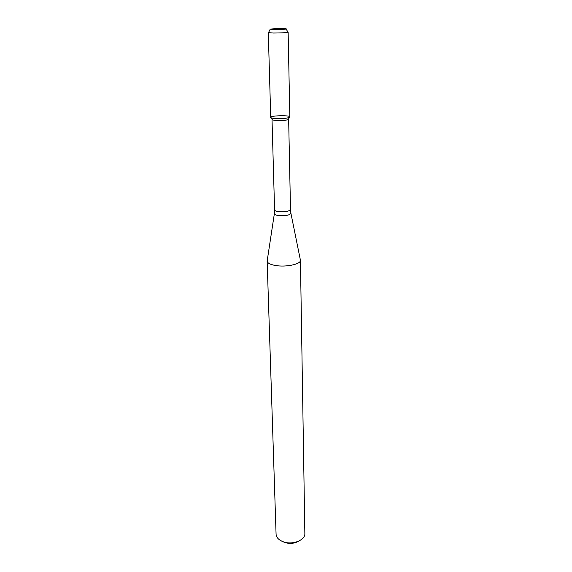 <?xml version="1.0" encoding="UTF-8"?>
<svg xmlns="http://www.w3.org/2000/svg" width="572" height="572" viewBox="0 0 572 572"><rect width="100%" height="100%" fill="white"/><g stroke="black" fill="none" stroke-linecap="round" stroke-linejoin="round"><path stroke-width="0.86" d="M275.54 118.59C281.903 118.84 286.522 118.447 289.403 117.396C294.001 114.8 266.466 115.472 271.178 117.839L275.54 118.59C283.469 118.819 288.238 118.261 289.832 116.938L288.138 32.139C286.458 32.704 281.503 33.004 273.259 33.033L268.289 32.625L270.735 117.403C270.871 117.968 272.472 118.361 275.54 118.59M272.086 119.362L272.415 119.92L276.212 120.585C281.739 120.806 285.764 120.456 288.274 119.534L288.574 118.962M274.345 213.785L267.145 261.097C267.403 263.077 270.191 264.543 275.518 265.494C286.05 267.381 301.051 264.171 300.436 260.281L290.933 213.377M267.145 261.097L276.076 534.198C276.355 537.573 278.807 540.118 283.426 541.834C292.549 545.238 305.434 540.118 304.855 533.497L300.436 260.281M282.718 541.577L284.913 542.556C289.875 544.001 294.437 543.55 298.577 541.191M274.067 29.622C279.923 29.694 288.016 29.136 286.043 28.807C284.441 28.378 271.793 28.686 270.213 29.193L274.067 29.622M272.022 119.534L274.581 209.903C274.703 210.689 276.047 211.261 278.614 211.619C285.228 212.04 289.189 211.34 290.505 209.516L288.645 119.126M274.581 209.903L274.388 213.506C274.174 214.443 275.561 215.136 278.543 215.572C285.964 215.994 290.075 215.172 290.876 213.099L290.505 209.516M288.274 119.534L289.403 117.396M272.415 119.92L271.178 117.839M270.113 29.394L268.575 32.468M286.157 29L287.838 32.003"/></g></svg>
